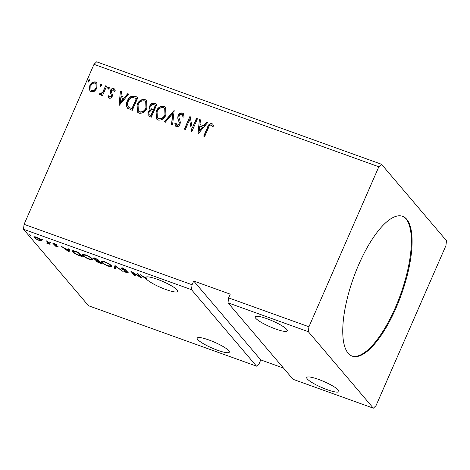 <?xml version="1.0" encoding="UTF-8"?>
<svg xmlns="http://www.w3.org/2000/svg" width="470" height="470" viewBox="0 0 470 470"><rect width="100%" height="100%" fill="white"/><g stroke="black" fill="none" stroke-linecap="round" stroke-linejoin="round"><path stroke-width="0.7" d="M266.843 318.678A17.543 3.167 -156.4 0 0 255.151 316.809A17.543 3.167 -156.4 0 0 275.614 328.994A17.543 3.167 -156.4 0 0 287.305 330.856A17.543 3.167 -156.4 0 0 266.843 318.678M327.202 389.683A17.543 3.167 23.6 0 1 306.74 377.504A17.543 3.167 23.6 0 1 318.437 379.366A17.543 3.167 23.6 0 1 338.899 391.551A17.543 3.167 23.6 0 1 327.202 389.683M208.88 339.969A17.543 3.167 -156.4 0 0 197.189 338.1A17.543 3.167 -156.4 0 0 217.651 350.285A17.543 3.167 -156.4 0 0 229.342 352.147A17.543 3.167 -156.4 0 0 208.88 339.969M145.571 277.482A17.543 3.167 23.6 0 1 145.594 277.412A17.543 3.167 23.6 0 1 157.286 279.274A17.543 3.167 23.6 0 1 177.748 291.459A17.543 3.167 23.6 0 1 166.057 289.591A17.543 3.167 23.6 0 1 146.716 279.438L140.201 274.603L143.744 276.824L145.63 277.341M144.648 277.147L145.77 278.328L146.094 277.582A17.543 3.167 23.6 0 0 147.04 278.692L146.716 279.438M145.77 278.328A17.543 3.167 23.6 0 1 145.553 277.776L144.531 277.412M145.835 277.13L145.553 277.776M358.851 264.369A74.307 25.345 109.8 0 0 352.271 356.148A74.307 25.345 109.8 0 0 395.993 308.067A74.307 25.345 109.8 0 0 402.567 216.294A74.307 25.345 109.8 0 0 358.851 264.369M351.913 356.007A74.307 25.345 109.8 0 0 395.264 307.809A74.307 25.345 109.8 0 0 402.203 216.171M381.493 164.265L378.838 166.774L308.937 326.768L308.344 331.703L228.003 302.809L293.01 379.284L373.35 408.177L376.006 405.669L445.907 245.675L446.5 240.74L381.493 164.265L96.65 61.823L93.994 64.331L24.093 224.325L23.5 229.26L88.507 305.735L256.491 366.148L191.484 289.679L23.5 229.26M308.344 331.703L373.35 408.177M137.252 273.546L138.233 273.898L141.846 278.146L132.763 272.676L135.454 275.849L134.473 275.496L130.86 271.243L139.937 276.707L137.252 273.546M114.968 265.526L122.676 271.249L115.755 266.525L115.391 268.629L114.316 268.247L114.968 265.526M93.46 257.977L93.213 258.541C92.631 257.848 93.295 257.807 95.204 258.424L97.76 259.34L101.373 263.588L99.564 262.942C97.59 262.207 96.309 261.502 95.727 260.827L96.156 260.357L93.037 258.112M95.939 260.333L95.727 260.827L96.244 260.151M75.782 251.438L78.754 252.508L82.362 256.755L77.256 254.811C74.777 253.583 73.238 252.566 72.65 251.744L72.268 250.898L75.782 251.438M41.425 240.352L41.213 240.84L38.992 240.399L35.914 238.936L33.781 236.909L36.261 237.186C38.851 238.243 40.508 239.207 41.231 240.082L41.213 240.84L41.477 240.669M47.452 241.251L50.096 244.353L46.606 243.066L48.11 242.949L46.471 240.893L47.452 241.251M48.445 242.397L48.122 243.143L48.381 242.338M53.275 243.431L53.087 243.859C52.652 243.354 53.087 243.307 54.397 243.707L56.776 244.858L54.056 244.194L58.133 246.715C58.538 247.179 58.151 247.226 56.952 246.856L54.679 245.734L57.164 246.38L52.951 243.53M54.309 243.284L54.056 244.194M58.133 246.715L58.262 247.026M69.09 251.979L61.218 246.198L64.76 248.418L68.35 249.711L68.508 248.818L69.578 249.206L69.09 251.979M50.825 242.667L49.186 242.079L50.825 242.667L50.302 242.726L50.454 242.385M49.256 241.915L49.703 242.021M30.997 235.535L29.357 234.947L30.997 235.535L30.48 235.599L30.626 235.253M29.428 234.783L29.874 234.888M43.287 239.959L41.648 239.365L43.287 239.959L42.764 240.017L42.917 239.671M41.718 239.201L42.165 239.306M92.343 258.853L92.69 259.693L89.4 259.358C85.799 257.883 83.501 256.538 82.526 255.339L82.174 254.505L85.528 254.863C89.088 256.332 91.356 257.66 92.343 258.853M111.349 265.691L111.701 266.531L108.411 266.196C104.804 264.716 102.513 263.376 101.532 262.172L101.179 261.344L104.534 261.702C108.094 263.165 110.368 264.498 111.349 265.691M128.151 272.606C128.639 273.164 128.157 273.223 126.712 272.776L123.633 271.172L126.354 272.347L127.182 272.271L121.26 268.517C120.737 267.882 121.307 267.824 122.981 268.335L126.642 270.297L123.422 268.799C122.312 268.446 121.924 268.476 122.247 268.875L127.1 271.778L128.304 272.976M122.476 267.882L122.247 268.875M127.593 271.725L127.264 272.465L127.329 271.93M121.489 267.982L121.26 268.517L121.096 268.117M308.937 326.768L228.596 297.874L228.003 302.809M100.545 86.227L100.198 84.847L101.496 84.054L101.837 85.434L100.263 86.039M100.75 86.468L100.404 85.088L101.702 84.3L101.496 84.054L101.773 84.248M108.082 88.936L107.736 87.555L109.034 86.768L109.375 88.148L107.8 88.748M108.288 89.183L107.941 87.802L109.24 87.009L109.034 86.768L109.31 86.956M118.998 105.615L120.432 91.062L121.501 91.444L120.99 96.092L124.579 97.384L127.717 93.683L128.786 94.065L118.998 105.615M146.94 108.065C145.389 111.801 142.768 113.523 139.073 113.217L137.363 112.054L137.081 104.587C138.644 100.844 141.276 99.152 144.977 99.499L146.617 100.621L146.94 108.065M197.982 134.02L199.409 119.462L200.484 119.85L199.973 124.497L203.563 125.79L206.7 122.088L207.769 122.47L197.982 134.02M182.43 112.97L183.347 113.605L184.058 116.848L182.971 117.224L182.43 114.692L181.913 114.333C180.65 114.128 179.734 114.651 179.164 115.896L178.929 117.288L180.357 122.259L179.992 124.421C179.27 126.113 178.065 126.853 176.379 126.636L175.604 126.101L174.875 123.545L175.992 123.023L176.979 125.308L178.982 124.121L179.129 122.224L178.477 120.49C177.695 118.91 177.601 117.253 178.189 115.526C179.058 113.576 180.474 112.724 182.43 112.97L183.447 113.728M176.603 125.085L177.184 125.549L179.193 124.362L178.982 124.121M165.951 114.897C164.4 118.64 161.774 120.361 158.079 120.056L156.369 118.892L156.087 111.425C157.65 107.683 160.282 105.985 163.983 106.338L165.628 107.454L165.951 114.897M88.254 81.809L87.908 80.429L89.206 79.636L89.547 81.016L87.978 81.615M88.46 82.05L88.119 80.67L89.412 79.877L89.206 79.636L89.482 79.829M228.596 297.874L230.224 294.155L193.705 281.019L192.077 284.744L24.093 224.325M378.838 166.774L93.994 64.331M148.15 115.826L148.144 112.53L150.553 110.192L150.347 109.951C149.284 108.799 149.096 107.448 149.783 105.897C150.735 103.747 152.28 102.877 154.413 103.283L156.968 104.199L151.281 117.224L148.044 115.714L147.938 112.289L150.347 109.951L150.089 109.669M174.176 110.391L172.584 124.885L171.515 124.503L172.719 113.505L165.299 122.265L164.224 121.883L174.176 110.391M208.486 127.775L204.703 136.435L203.716 136.083L207.558 127.288C208.198 124.785 209.643 123.54 211.888 123.569L212.834 124.227L213.65 125.937L212.71 126.759L211.318 124.908C209.826 125.114 208.886 126.072 208.486 127.775M196.46 118.405L197.447 118.757L191.754 131.782L189.61 119.768L185.362 129.485L184.381 129.127L190.074 116.108L192.23 128.093L196.46 118.405L197.382 118.904M127.499 108.129C126.066 105.915 126.007 103.5 127.323 100.886C128.821 97.073 131.377 95.545 134.99 96.297L137.963 97.366L132.27 110.391L127.37 107.977M109.246 98.242L107.941 96.209L108.876 95.598L109.698 97.055L111.208 96.115L111.349 95.163L110.133 92.05L110.45 90.457C111.114 88.924 112.201 88.26 113.728 88.454L114.604 89.071L115.185 90.475L114.239 91.151L113.329 89.664L111.455 90.763L111.29 91.756L112.536 94.84L112.207 96.421C111.619 97.825 110.632 98.43 109.246 98.242M109.904 97.296L109.328 96.791L109.904 97.296L111.413 96.356L111.208 96.115M113.881 90.117L113.329 89.664M106.666 86.11L102.507 95.627L101.526 95.275L102.137 93.871L99.74 94.823L99.135 94.229L100.045 93.383L100.41 93.712L102.701 92.167L105.68 85.757L106.666 86.11M99.74 94.823L99.135 94.229L99.34 94.47L100.251 93.63L100.621 93.959L100.045 93.383M94.629 91.162L91.286 91.785L90.064 90.951L89.323 89.265L89.846 85.54C91.004 82.832 92.919 81.627 95.592 81.933L96.832 82.773L97.061 88.131L94.629 91.162M193.705 281.019L260.774 359.92L283.498 368.092M260.774 359.92L259.146 363.639L256.491 366.148M191.484 289.679L192.077 284.744M150.553 110.192C149.489 109.04 149.301 107.689 149.989 106.138L149.783 105.897M149.989 106.138C150.941 103.993 152.486 103.118 154.624 103.523L154.413 103.283M154.624 103.523L156.91 104.346M151.087 108.94L153.496 110.268L155.611 105.427L154.278 104.781C152.726 104.193 151.557 104.681 150.77 106.249L151.293 109.128L153.291 110.027L155.405 105.186M149.09 114.727L151.087 115.779L152.909 111.602L152.204 111.179C150.735 110.644 149.648 111.12 148.931 112.618L148.978 114.61L150.882 115.538L152.703 111.361M151.499 109.375L151.187 109.069M156.475 119.01L156.087 111.425M156.299 111.666C157.861 107.924 160.487 106.232 164.189 106.578L163.983 106.338M164.189 106.578L165.728 107.583M157.462 117.941L158.825 118.945C161.809 119.186 163.924 117.8 165.17 114.792L164.805 108.676M157.074 111.784L157.356 117.817L158.619 118.704C161.604 118.945 163.719 117.559 164.964 114.551L164.7 108.546L163.431 107.683C160.44 107.389 158.32 108.752 157.074 111.784M171.738 124.579L172.719 113.505M164.541 121.994L174.147 110.656M183.183 117.153L182.53 114.821M175.709 126.213L174.875 123.545M175.081 123.786L176.021 123.346M176.702 125.22L177.184 125.549M179.193 124.362L179.129 122.224M179.334 122.47L178.477 120.49M178.682 120.737C177.901 119.151 177.807 117.494 178.394 115.767L178.189 115.526M178.394 115.767C179.264 113.822 180.68 112.97 182.636 113.211M203.986 136.183L207.763 127.535C208.404 125.026 209.849 123.786 212.099 123.81L211.888 123.569M212.099 123.81L212.934 124.356M212.916 127L211.882 125.326M198.052 133.938L199.409 119.462M199.615 119.709L200.461 120.014M203.563 125.79L199.973 124.497M203.768 126.031L206.906 122.329L206.7 122.088M206.906 122.329L207.658 122.6M199.274 130.848L199.48 131.095L202.764 127.217L199.809 125.984L199.274 130.848L202.558 126.971M191.725 131.77L189.61 119.768M184.651 129.227L190.074 116.108M196.666 118.646L192.23 128.093M137.469 112.177L137.081 104.587M137.287 104.834C138.85 101.091 141.482 99.393 145.183 99.746L144.977 99.499M145.183 99.746L146.716 100.745M138.456 111.102L139.819 112.113C142.804 112.348 144.919 110.967 146.164 107.959L145.794 101.837M138.062 104.945L138.345 110.979L139.608 111.866C142.598 112.107 144.713 110.72 145.953 107.712L145.694 101.714L144.425 100.85C141.435 100.551 139.314 101.919 138.062 104.945M127.705 108.37C126.271 106.161 126.213 103.747 127.529 101.126C129.027 97.313 131.582 95.786 135.201 96.538L134.99 96.297M135.201 96.538L137.898 97.513M131.435 108.711L132.082 108.94L136.6 98.588L132.564 97.355C130.49 97.866 129.074 99.158 128.304 101.238C127.223 103.388 127.305 105.333 128.557 107.084L131.87 108.699L136.394 98.348M128.445 106.966L131.23 108.464M119.075 105.533L120.432 91.062M120.637 91.303L121.483 91.609M124.579 97.384L120.99 96.092M124.785 97.625L127.922 93.924L127.717 93.683M127.922 93.924L128.674 94.194M120.291 102.448L120.496 102.689L123.78 98.812L120.825 97.578L120.291 102.448L123.575 98.565M108.729 97.913L107.941 96.209M108.147 96.45L108.94 95.933M111.413 96.356L111.349 95.163M111.555 95.41L110.133 92.05M110.338 92.29L110.45 90.457M110.656 90.704C111.32 89.171 112.406 88.501 113.934 88.701L113.728 88.454M113.934 88.701L114.704 89.2M114.445 91.392L113.534 89.905M101.796 95.369L102.137 93.871M100.251 93.63L100.621 93.959L102.912 92.408L102.701 92.167M102.912 92.408L105.68 85.757M105.885 85.998L106.602 86.257M90.169 91.068L89.323 89.265M89.535 89.506L89.846 85.54M90.058 85.781C91.209 83.073 93.125 81.868 95.798 82.18L95.592 81.933M95.798 82.18L96.938 82.896M91.092 90.169L92.008 90.857C94.018 90.998 95.445 90.052 96.285 88.013L96.05 83.83M90.833 85.881L90.98 90.052L91.803 90.616C93.812 90.757 95.24 89.805 96.08 87.767L95.951 83.701L95.081 83.102C93.089 82.926 91.674 83.854 90.833 85.881M69.219 251.256L68.925 251.92M69.237 251.162L68.332 250.492M68.691 248.883L68.35 249.711M65.665 248.742L68.138 250.927L68.561 249.223M68.626 249.247L68.303 249.993L65.553 249.006M68.138 250.927L68.303 249.993M53.985 244.077L53.815 244.453M49.344 243.472L49.109 244.001M48.956 243.013L48.721 243.542M49.05 242.796L47.77 242.696M41.26 240.123L40.514 240.017M34.868 237.25L34.345 236.745L34.022 237.491M35.003 237.838C35.52 238.484 36.742 239.212 38.675 240.017C40.326 240.499 40.849 240.399 40.244 239.724L36.59 237.567C34.927 237.074 34.398 237.168 35.003 237.838L35.138 236.633M40.408 239.347L40.444 240.188L40.767 239.442M73.338 251.385L72.973 251.004L72.65 251.744M72.973 251.004L72.721 250.663M81.01 255.962L78.138 252.584L74.548 251.368L73.32 251.421L73.631 252.102C74.113 252.772 75.382 253.6 77.433 254.593L81.01 255.962L81.245 255.433M74.683 251.062L74.548 251.368M92.596 259.205L91.662 259.158M83.231 254.987L82.849 254.593L82.526 255.339M82.849 254.593L82.608 254.264M83.513 255.692C84.289 256.649 86.116 257.719 88.989 258.905L91.65 259.182L91.356 258.5C90.587 257.554 88.777 256.491 85.934 255.316L83.219 255.01L83.513 255.692M91.538 258.089L91.356 258.5M96.703 260.65L96.203 260.245M94.206 258.377L93.742 258.007M99 262.436L100.016 262.8L98.359 261.255C96.885 260.727 96.332 260.697 96.703 261.173L99 262.436M100.251 262.272L100.016 262.8M96.914 260.163L96.703 261.173M99.094 260.909L98.859 261.438M97.995 260.827L98.489 261.003L97.149 259.422L96.027 259.017C94.452 258.447 93.847 258.406 94.2 258.899L97.995 260.827M98.724 260.474L98.489 261.003M94.417 257.895L94.2 258.899M111.602 266.038L110.667 265.991M102.237 261.825L101.861 261.432L101.532 262.172M101.861 261.432L101.62 261.103M102.519 262.53C103.294 263.482 105.121 264.557 107.994 265.744L110.656 266.02L110.368 265.339C109.592 264.387 107.783 263.323 104.939 262.148L102.231 261.843L102.519 262.53M110.544 264.927L110.368 265.339M121.742 270.555L121.607 270.867M115.89 266.214L115.755 266.525M115.532 267.818L114.645 267.5L114.316 268.247M114.645 267.5L114.986 265.544M127.787 272.265L127.399 272.159M122.271 268.358L121.824 268.012M134.702 274.962L134.473 275.496M140.172 276.172L139.937 276.707M147.04 278.692L145.959 277.893M47.587 241.41L47.358 241.938M73.32 251.421L73.649 250.675M83.219 255.01L83.548 254.264M91.65 259.182L91.973 258.435M102.231 261.843L102.554 261.103M110.656 266.02L110.985 265.274"/></g></svg>
